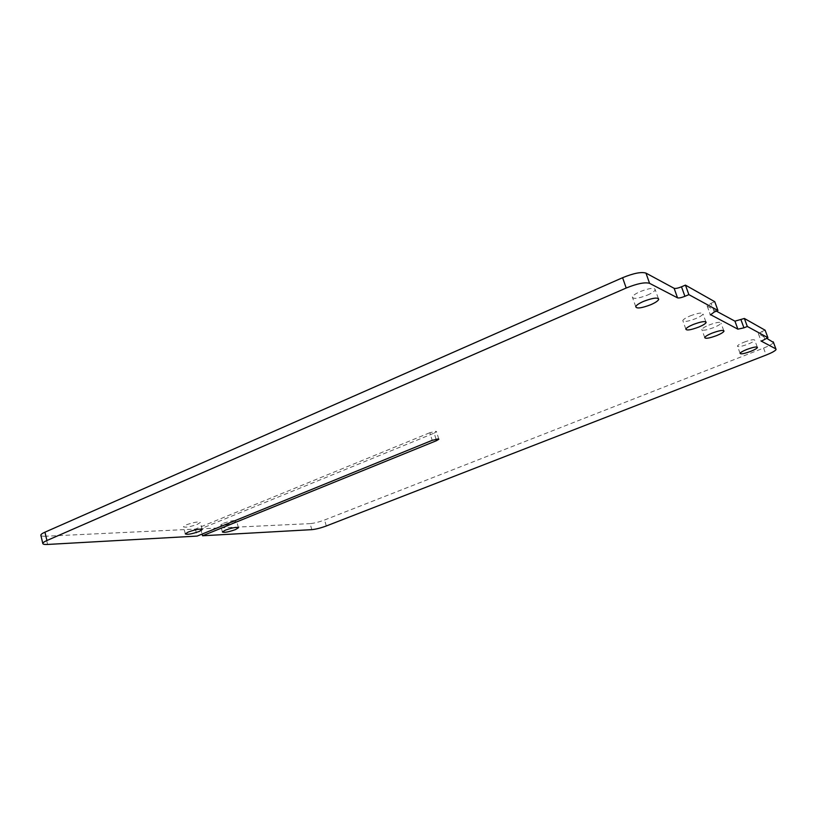<?xml version="1.0" encoding="UTF-8"?>
<svg xmlns="http://www.w3.org/2000/svg" width="817" height="817" viewBox="0 0 817 817"><rect width="100%" height="100%" fill="white"/><g stroke="black" fill="none" stroke-linecap="round" stroke-linejoin="round"><path stroke-width="0.61" stroke-dasharray="4.08 3.06" d="M744.062 342.18C750.843 339.719 754.408 339.096 754.765 340.301C754.122 341.302 751.895 342.589 748.076 344.141C741.356 346.582 737.802 347.194 737.424 346C738.027 345.019 740.243 343.743 744.062 342.18M186.419 524.81C193.823 522.226 198.46 521.43 200.328 522.42L197.336 524.351C190.004 526.914 185.377 527.711 183.468 526.73L186.419 524.81M647.37 295.141C651.864 293.15 654.499 291.373 655.265 289.81C654.662 287.421 649.627 288.023 640.14 291.618C635.657 293.62 633.052 295.386 632.327 296.918C633.001 299.277 638.006 298.685 647.37 295.141M690.099 315.924C698.269 312.891 702.579 312.257 703.049 314.024C702.324 315.321 699.863 316.853 695.665 318.64C687.587 321.643 683.298 322.266 682.787 320.519C683.472 319.253 685.902 317.721 690.099 315.924M708.901 325.074C716.57 322.235 720.625 321.602 721.043 323.164C720.349 324.359 717.969 325.799 713.895 327.505C706.297 330.303 702.263 330.936 701.803 329.394C702.457 328.23 704.826 326.79 708.901 325.074M223.562 523.248C230.588 520.797 234.928 520.031 236.593 520.929L233.57 522.819C226.615 525.249 222.285 526.015 220.58 525.127L223.562 523.248M764.743 338.943L761.975 331.488L758.442 333.857L766.55 338.228M714.283 311.992L711.096 303.24L707.246 306.201L716.366 311.134M711.096 303.24L714.763 301.708M761.975 331.488L765.141 330.221M773.495 342.476L773.464 342.537C772.504 343.977 769.206 345.826 763.568 348.093L324.584 519.99C319.038 522.032 314.208 523.248 310.103 523.626L311.808 529.651M436.033 439.158L434.174 433.112L200.727 528.834L310.103 523.626M434.174 433.112L436.503 431.642L435.961 431.294L429.854 432.714L432.193 440.332M47.611 544.449L45.67 536.228L195.355 529.089L429.854 432.714M45.67 536.228C42.841 536.35 41.258 536.064 40.891 535.38M200.727 528.834L202.105 534.063M195.355 529.089L197.183 536.075M758.442 333.857L761.097 341.026M707.246 306.201L710.249 314.494M763.568 348.093L766.142 355.048M326.289 525.985L324.584 519.99M757.267 347.072L754.765 340.301M202.167 529.385L200.328 522.42M658.308 298.399L655.265 289.81M705.837 321.775L703.049 314.024M723.739 330.579L721.043 323.164M238.39 527.588L236.593 520.929M222.398 531.979L220.58 525.127M704.714 337.472L701.803 329.394M685.831 329.037L682.787 320.519M635.718 306.6L632.327 296.918M185.326 533.899L183.468 526.73M740.069 353.261L737.424 346M438.78 439.035L436.503 431.642M773.464 342.537L776.079 349.564M758.36 333.571L761.107 341.006M707.093 305.762L710.259 314.484"/><path stroke-width="1.23" d="M746.748 349.492C753.54 347.041 757.104 346.398 757.451 347.572C756.797 348.553 754.551 349.809 750.721 351.351C743.991 353.781 740.447 354.425 740.069 353.261C740.692 352.301 742.919 351.044 746.748 349.492M188.288 532.01C195.712 529.426 200.349 528.609 202.208 529.549L199.205 531.458C191.852 534.012 187.226 534.829 185.326 533.899L188.288 532.01M650.751 304.721C655.254 302.75 657.899 301.003 658.686 299.471C658.114 297.163 653.079 297.797 643.571 301.371C639.068 303.362 636.453 305.098 635.718 306.6C636.351 308.887 641.365 308.254 650.751 304.721M693.184 324.512C701.364 321.49 705.674 320.836 706.123 322.552C705.388 323.808 702.916 325.319 698.709 327.086C690.61 330.078 686.321 330.732 685.831 329.037C686.525 327.801 688.976 326.3 693.184 324.512M711.842 333.213C719.532 330.395 723.586 329.741 723.985 331.253C723.28 332.407 720.88 333.836 716.795 335.532C709.187 338.32 705.153 338.973 704.714 337.472C705.388 336.338 707.757 334.919 711.842 333.213M225.4 530.131C232.436 527.69 236.777 526.904 238.431 527.751L235.398 529.62C228.433 532.041 224.093 532.827 222.398 531.979L225.4 530.131M766.55 338.228L773.495 342.476M761.097 341.026L775.874 348.9L773.26 341.853M710.249 314.494L737.884 329.169L734.943 321.163L744.369 318.467L765.141 330.221L767.909 337.687L761.189 341.271M716.366 311.134L734.943 321.163M622.595 277.709C633.604 273.215 641.386 271.683 645.961 273.103L649.576 283.336C645.032 281.998 637.24 283.56 626.2 288.023L622.595 277.709L44.955 532.173L46.926 540.517C44.2 541.732 42.821 542.723 42.801 543.499C42.933 544.285 44.537 544.602 47.611 544.449L197.183 536.075L432.193 440.332L438.3 438.903L438.841 439.229L436.503 440.68L202.555 535.768L311.808 529.651C315.903 529.253 320.734 528.027 326.289 525.985L766.142 355.048C771.789 352.791 775.098 350.963 776.079 349.564L775.874 348.9M645.961 273.103L674.117 288.309C675.496 288.718 677.957 288.217 681.501 286.808L685.443 285.123L714.763 301.708L717.949 310.48L714.283 311.992L710.402 314.913M40.891 535.38L40.85 535.196C40.86 534.4 42.229 533.389 44.955 532.173M649.576 283.336L677.528 297.837L674.117 288.309M626.2 288.023L46.926 540.517M740.999 319.835L743.94 327.831L747.32 326.473L767.909 337.687M743.94 327.831L737.884 329.169M717.949 310.48L688.874 294.641L684.912 296.305C681.358 297.715 678.896 298.225 677.528 297.837M202.105 534.063L202.555 535.768M688.874 294.641L685.443 285.123M747.32 326.473L744.369 318.467M436.503 440.68L436.033 439.158M681.501 286.808L684.912 296.305M658.686 299.471L658.308 298.399M706.123 322.552L705.837 321.775M723.985 331.253L723.739 330.579M40.85 535.196L42.801 543.499"/></g></svg>
